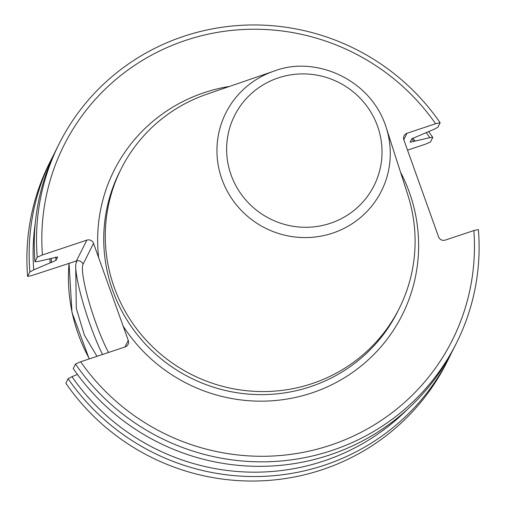 <?xml version="1.0" encoding="UTF-8"?>
<svg xmlns="http://www.w3.org/2000/svg" width="506" height="506" viewBox="0 0 506 506"><rect width="100%" height="100%" fill="white"/><g stroke="black" fill="none" stroke-linecap="round" stroke-linejoin="round"><path stroke-width="0.76" d="M407.532 150.162L425.337 144.223L430.517 141.958L432.775 137.455L429.834 137.664L410.1 142.192L411.808 138.789L434.022 129.315L437.886 127.259L440.144 122.756L435.609 123.73L407.001 133.28A5.25 5.136 26.6 0 0 403.826 139.814L438.575 236.852A5.25 5.136 26.6 0 0 445.248 240.103L473.856 230.553L478.391 229.579A222.248 217.472 -153.4 0 1 456.501 342.992A222.248 217.472 -153.4 0 1 75.483 364.042L80.663 361.777A217.251 212.583 -153.4 0 0 330.608 445.16A217.251 212.583 -153.4 0 0 473.856 230.553M386.192 127.493L407.792 194.81A155.576 152.23 -153.4 0 1 399.266 308.375A155.576 152.23 -153.4 0 1 312.082 383.605A155.576 152.23 -153.4 0 1 144.564 338.425A155.576 152.23 -153.4 0 1 121.105 168.953A155.576 152.23 -153.4 0 1 206.992 94.16L273.847 71.182A87.038 85.166 -153.4 0 1 274.575 70.941L273.847 71.182A87.038 85.166 -153.4 0 0 221.805 178.865A87.038 85.166 -153.4 0 0 331.069 233.633A87.038 85.166 -153.4 0 0 386.192 127.493C370.974 78.816 314.84 55.363 274.575 70.941M80.663 361.777L125.096 346.945A5.25 5.136 26.6 0 0 128.271 340.411L93.528 243.373A5.25 5.136 26.6 0 0 86.849 240.122L42.415 254.954L37.235 257.219L34.977 261.722L37.918 261.507L57.652 256.985L55.945 260.388L33.731 269.862L29.867 271.918L27.609 276.421L32.144 275.447L76.393 260.976A5.25 5.136 -153.4 0 1 83.073 264.227A52.08 7.685 71.5 0 0 89.012 301.88A52.08 7.685 71.5 0 0 108.562 352.467M29.867 271.918A222.248 217.472 -153.4 0 1 51.757 158.504L49.499 163.008A222.248 217.472 26.6 0 0 27.609 276.421M51.757 158.504A222.248 217.472 -153.4 0 1 54.382 153.444M428.601 131.592A222.248 217.472 -153.4 0 1 432.775 137.455M33.731 269.862A218.75 214.051 -153.4 0 1 35.293 222.988M426.204 132.597A218.75 214.051 -153.4 0 1 429.834 137.664M50.138 262.968A202.792 198.434 -153.4 0 1 49.942 258.655M412.833 138.062A202.792 198.434 -153.4 0 1 415.129 141.161M37.235 257.219A222.248 217.472 -153.4 0 1 59.126 143.812L56.868 148.315A222.248 217.472 26.6 0 0 34.977 261.722M59.126 143.812A222.248 217.472 -153.4 0 1 440.144 122.756M42.415 254.954A217.251 212.583 -153.4 0 1 185.664 40.353A217.251 212.583 -153.4 0 1 435.609 123.73M456.501 342.992L454.243 347.495A222.248 217.472 26.6 0 1 73.225 368.545L75.483 364.042M407.324 409.462A218.75 214.051 -153.4 0 1 71.978 376.685L77.399 374.408M451.618 352.555A222.248 217.472 -153.4 0 1 449.132 357.685A222.248 217.472 -153.4 0 1 68.114 378.741L71.978 376.685M449.132 357.685L446.874 362.188A222.248 217.472 26.6 0 1 65.856 383.244L68.114 378.741M96.981 356.332L84.42 335.219L76.298 308.35L75.685 264.935L76.589 261.589L75.577 261.248M76.589 261.589L76.279 261.229A57.33 8.463 71.5 0 1 76.393 260.976L86.849 240.122M407.001 133.28L403.788 139.694M278.3 77.892A78.038 76.355 -153.4 0 1 380.746 165.785A78.038 76.355 -153.4 0 1 253.942 208.105A78.038 76.355 -153.4 0 1 278.3 77.892M121.105 168.953L119.574 172.008A155.576 152.23 26.6 0 0 143.034 341.487A155.576 152.23 26.6 0 0 310.551 386.666A155.576 152.23 26.6 0 0 397.735 311.437L399.266 308.375M123.141 326.085A161.174 157.708 26.6 0 0 311.898 392.915A161.174 157.708 26.6 0 0 400.499 172.091M229.553 86.406A161.174 157.708 26.6 0 0 98.651 257.699M413.826 141.598A201.458 197.131 26.6 0 0 411.776 138.84M51.264 258.338A201.458 197.131 26.6 0 0 51.441 262.538M55.818 257.029A197.258 193.02 26.6 0 0 55.945 260.388M69.069 263.12A171.502 167.815 26.6 0 0 89.398 358.862M102.547 354.472A57.33 8.463 71.5 0 1 90.22 324.96A57.33 8.463 71.5 0 1 75.685 264.935M124.976 346.989L128.271 340.411M93.528 243.373L83.073 264.227M89.201 358.925L71.985 312.398L69.025 263.139"/></g></svg>
